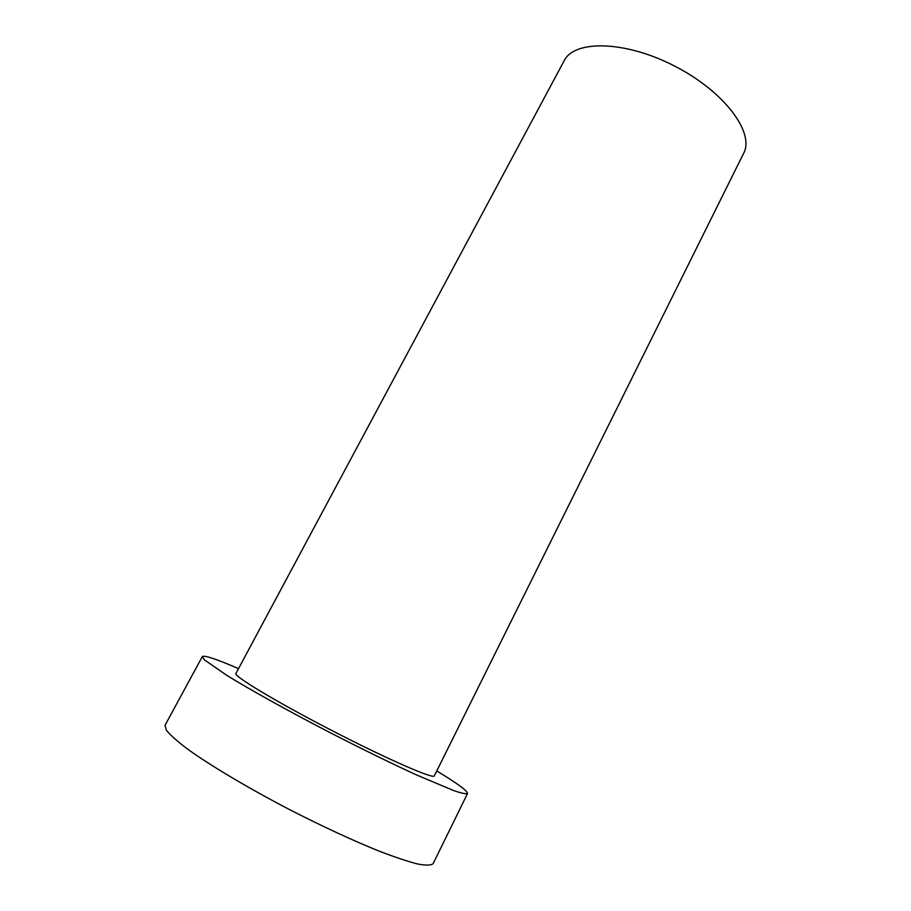 <?xml version="1.0" encoding="UTF-8"?>
<svg xmlns="http://www.w3.org/2000/svg" width="911" height="911" viewBox="0 0 911 911"><rect width="100%" height="100%" fill="white"/><g stroke="black" fill="none" stroke-linecap="round" stroke-linejoin="round"><path stroke-width="1.37" d="M564.16 60.752C574.374 39.651 625.504 40.551 674.96 66.241C724.541 91.681 754.9 132.835 743.615 153.378L434.308 775.876C433.83 779.44 387.3 759.159 332.048 730.622C276.773 702.108 233.296 675.928 235.915 673.491L564.16 60.752M238.511 668.64C216.351 659.029 204.28 655.02 202.299 656.615L165.062 725.27L166.292 730.132C170.072 734.892 177.11 741.167 187.393 748.956C210.509 765.627 248.885 788.47 290.916 810.3C323.223 826.767 352.466 840.318 378.657 850.942C394.497 857.046 407.513 861.396 417.682 864.004C426.018 865.575 431.176 865.45 433.135 863.639L467.525 793.515C467.685 790.976 457.424 783.46 436.745 770.957M202.299 656.615L204.383 659.815L226.885 675.415C250.707 690.094 289.243 711.502 330.807 733.025C362.68 749.377 391.286 763.361 416.612 774.976L453.826 790.634C461.558 793.253 466.125 794.21 467.525 793.515"/></g></svg>
